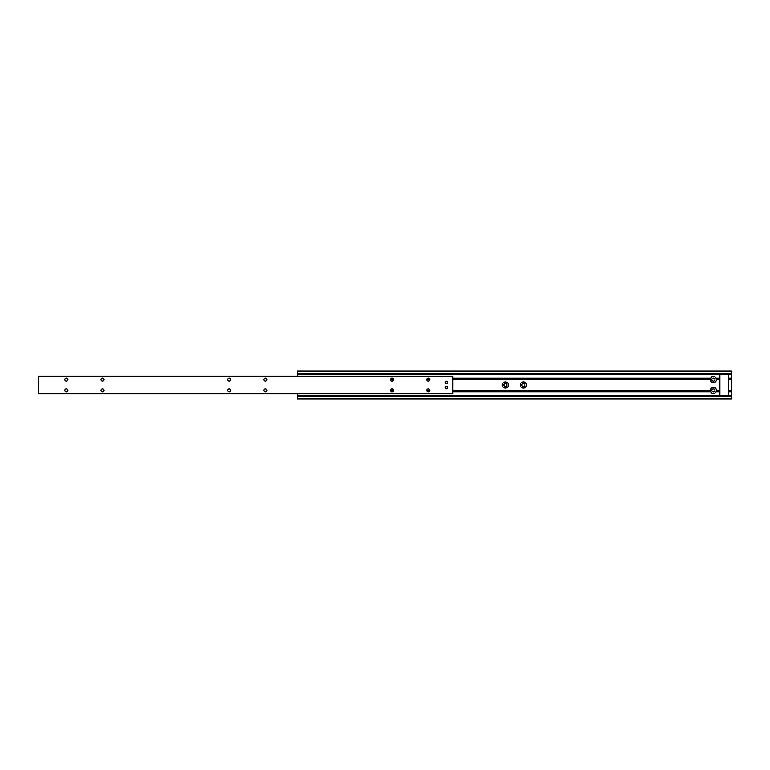 <?xml version="1.0" encoding="UTF-8"?>
<svg xmlns="http://www.w3.org/2000/svg" width="770" height="770" viewBox="0 0 770 770"><rect width="100%" height="100%" fill="white"/><g stroke="black" fill="none" stroke-linecap="round" stroke-linejoin="round"><path stroke-width="1.16" d="M711.865 390.428A1.54 1.54 0 0 0 713.405 391.969A1.54 1.54 0 0 0 714.945 390.428A1.54 1.54 0 0 0 713.405 388.889A1.54 1.54 0 0 0 711.865 390.428M710.335 390.602L710.335 390.428A3.08 3.08 0 0 0 710.335 390.602L710.7 391.892A3.08 3.08 0 0 0 716.11 391.892L719.921 391.892M716.485 390.428L716.475 390.602A3.08 3.08 0 0 0 716.485 390.428L716.485 390.409A3.08 3.08 0 0 0 713.405 387.349A3.08 3.08 0 0 0 710.335 390.409L452.856 390.409M716.475 390.602L716.11 391.892M711.865 379.572A1.54 1.54 0 0 0 713.405 381.111A1.54 1.54 0 0 0 714.945 379.572A1.54 1.54 0 0 0 713.405 378.031A1.54 1.54 0 0 0 711.865 379.572M452.856 379.591L710.335 379.572A3.08 3.08 0 0 0 713.405 382.651A3.08 3.08 0 0 0 716.485 379.591L719.921 379.591M502.252 385A3.08 3.08 0 0 0 505.322 388.08A3.08 3.08 0 0 0 508.402 385A3.08 3.08 0 0 0 505.322 381.92A3.08 3.08 0 0 0 502.252 385M503.792 385A1.54 1.54 0 0 0 505.322 386.54A1.54 1.54 0 0 0 506.862 385A1.54 1.54 0 0 0 505.322 383.46A1.54 1.54 0 0 0 503.792 385M520.347 385A3.08 3.08 0 0 0 523.417 388.08A3.08 3.08 0 0 0 526.497 385A3.08 3.08 0 0 0 523.417 381.92A3.08 3.08 0 0 0 520.347 385M521.877 385A1.54 1.54 0 0 0 523.417 386.54A1.54 1.54 0 0 0 524.957 385A1.54 1.54 0 0 0 523.417 383.46A1.54 1.54 0 0 0 521.877 385M391.593 378.108L392.527 378.108M427.774 378.108L428.707 378.108M452.856 378.108L710.7 378.108A3.08 3.08 0 0 0 710.604 378.291L710.7 378.108A3.08 3.08 0 0 1 716.11 378.108L716.475 379.398M710.335 379.398A3.08 3.08 0 0 0 710.335 379.572L710.604 378.291M728.603 390.409L731.5 390.409L731.5 370.89L297.249 370.89L297.249 371.612L731.5 371.612M728.603 391.892L731.5 391.892L731.5 390.409M728.603 378.108L731.5 378.108M390.515 390.409L393.595 390.409M426.705 390.409L429.785 390.409M716.485 390.409L719.921 390.409M716.206 378.291A3.08 3.08 0 0 0 716.11 378.108L719.921 378.108M390.515 379.591L393.595 379.591M426.705 379.591L429.785 379.591M297.249 376.318L297.249 374.143L731.5 374.114M731.5 373.777L297.249 373.777L719.921 374.114L719.921 395.886L731.5 395.886L731.5 391.892M297.249 398.388L731.5 398.388L731.5 399.11L297.249 399.11L297.249 395.886L719.921 395.886L297.249 395.857L297.249 393.682M391.593 391.892L392.527 391.892M427.774 391.892L428.707 391.892M452.856 391.892L710.7 391.892M728.603 379.591L731.5 379.591M297.249 373.777L297.249 371.612M731.5 398.388L731.5 395.886L728.603 395.857L728.603 374.114M297.249 396.223L731.5 396.223M446.523 383.73A1.271 1.271 0 0 0 447.784 382.469A1.271 1.271 0 0 0 446.523 381.198A1.271 1.271 0 0 0 445.253 382.469A1.271 1.271 0 0 0 446.523 383.73M446.523 388.802A1.271 1.271 0 0 0 447.784 387.531A1.271 1.271 0 0 0 446.523 386.271A1.271 1.271 0 0 0 445.253 387.531A1.271 1.271 0 0 0 446.523 388.802M66.364 381.111A1.54 1.54 0 0 0 67.904 379.572A1.54 1.54 0 0 0 66.364 378.031A1.54 1.54 0 0 0 64.824 379.572A1.54 1.54 0 0 0 66.364 381.111M66.364 391.969A1.54 1.54 0 0 0 67.904 390.428A1.54 1.54 0 0 0 66.364 388.889A1.54 1.54 0 0 0 64.824 390.428A1.54 1.54 0 0 0 66.364 391.969M102.554 381.111A1.54 1.54 0 0 0 104.094 379.572A1.54 1.54 0 0 0 102.554 378.031A1.54 1.54 0 0 0 101.014 379.572A1.54 1.54 0 0 0 102.554 381.111M102.554 391.969A1.54 1.54 0 0 0 104.094 390.428A1.54 1.54 0 0 0 102.554 388.889A1.54 1.54 0 0 0 101.014 390.428A1.54 1.54 0 0 0 102.554 391.969M229.21 381.111A1.54 1.54 0 0 0 230.75 379.572A1.54 1.54 0 0 0 229.21 378.031A1.54 1.54 0 0 0 227.67 379.572A1.54 1.54 0 0 0 229.21 381.111M229.21 391.969A1.54 1.54 0 0 0 230.75 390.428A1.54 1.54 0 0 0 229.21 388.889A1.54 1.54 0 0 0 227.67 390.428A1.54 1.54 0 0 0 229.21 391.969M265.4 381.111A1.54 1.54 0 0 0 266.94 379.572A1.54 1.54 0 0 0 265.4 378.031A1.54 1.54 0 0 0 263.86 379.572A1.54 1.54 0 0 0 265.4 381.111M265.4 391.969A1.54 1.54 0 0 0 266.94 390.428A1.54 1.54 0 0 0 265.4 388.889A1.54 1.54 0 0 0 263.86 390.428A1.54 1.54 0 0 0 265.4 391.969M392.055 381.111A1.54 1.54 0 0 0 393.595 379.572A1.54 1.54 0 0 0 392.055 378.031A1.54 1.54 0 0 0 390.515 379.572A1.54 1.54 0 0 0 392.055 381.111M392.055 391.969A1.54 1.54 0 0 0 393.595 390.428A1.54 1.54 0 0 0 392.055 388.889A1.54 1.54 0 0 0 390.515 390.428A1.54 1.54 0 0 0 392.055 391.969M428.245 381.111A1.54 1.54 0 0 0 429.785 379.572A1.54 1.54 0 0 0 428.245 378.031A1.54 1.54 0 0 0 426.705 379.572A1.54 1.54 0 0 0 428.245 381.111M428.245 391.969A1.54 1.54 0 0 0 429.785 390.428A1.54 1.54 0 0 0 428.245 388.889A1.54 1.54 0 0 0 426.705 390.428A1.54 1.54 0 0 0 428.245 391.969M452.856 393.682L452.856 376.318L38.5 376.318L38.5 393.682L452.856 393.682M297.249 374.509L719.921 374.509M297.249 395.491L719.921 395.491M728.603 374.509L731.5 374.509M728.603 395.491L731.5 395.491"/></g></svg>
